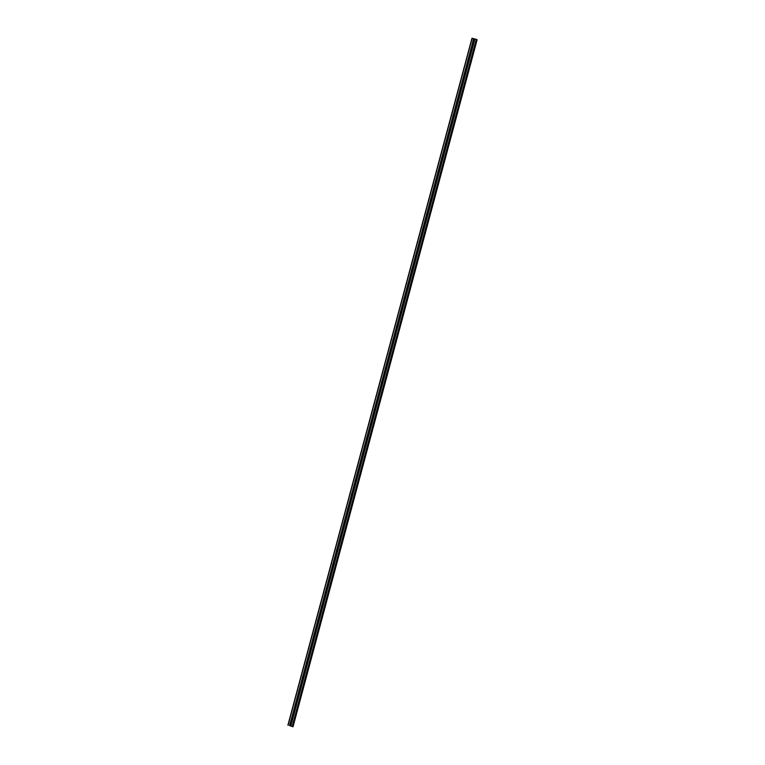 <?xml version="1.0" encoding="UTF-8"?>
<svg xmlns="http://www.w3.org/2000/svg" width="765" height="765" viewBox="0 0 765 765"><rect width="100%" height="100%" fill="white"/><g stroke="black" fill="none" stroke-linecap="round" stroke-linejoin="round"><path stroke-width="1.15" d="M287.898 725.21L471.967 38.25L473.545 38.623L471.9 45.288A0.727 0.708 126.1 0 1 473.057 45.584L472.847 46.359A0.727 0.708 126.1 0 1 471.699 46.063L291.589 718.23A0.727 0.708 126.1 0 1 292.746 718.526L292.536 719.301A0.727 0.708 126.1 0 1 291.379 719.004L289.466 725.583L293.033 726.75L289.466 725.583M291.781 719.435A0.727 0.708 126.1 0 1 292.613 718.287M295.108 704.555L295.347 704.211A0.727 0.708 126.1 0 1 296.495 704.498L296.294 705.282A0.727 0.708 126.1 0 1 295.137 704.986L295.108 704.555M295.539 705.416A0.727 0.708 126.1 0 1 296.371 704.269M298.857 690.537L299.105 690.193A0.727 0.708 126.1 0 1 300.253 690.479L300.052 691.254A0.727 0.708 126.1 0 1 298.895 690.967L298.857 690.537M299.297 691.397A0.727 0.708 126.1 0 1 300.129 690.25M302.615 676.518L302.854 676.174A0.727 0.708 126.1 0 1 304.011 676.461L303.801 677.235A0.727 0.708 126.1 0 1 302.653 676.948L302.615 676.518M303.045 677.379A0.727 0.708 126.1 0 1 303.887 676.231M306.373 662.5L306.612 662.155A0.727 0.708 126.1 0 1 307.769 662.442L307.559 663.217A0.727 0.708 126.1 0 1 306.411 662.93L306.373 662.5M306.803 663.36A0.727 0.708 126.1 0 1 307.635 662.213M310.131 648.481L310.37 648.137A0.727 0.708 126.1 0 1 311.527 648.424L311.317 649.198A0.727 0.708 126.1 0 1 310.16 648.911L310.131 648.481M310.561 649.342A0.727 0.708 126.1 0 1 311.393 648.194M313.889 634.462L314.128 634.118A0.727 0.708 126.1 0 1 315.285 634.405L315.075 635.18A0.727 0.708 126.1 0 1 313.918 634.893L313.889 634.462M314.319 635.313A0.727 0.708 126.1 0 1 315.151 634.175M317.647 620.434L317.886 620.099A0.727 0.708 126.1 0 1 319.034 620.386L318.833 621.161A0.727 0.708 126.1 0 1 317.676 620.874L317.647 620.434M318.077 621.295A0.727 0.708 126.1 0 1 318.909 620.157M321.405 606.415L321.644 606.071A0.727 0.708 126.1 0 1 322.792 606.368L322.591 607.142A0.727 0.708 126.1 0 1 321.434 606.846L321.405 606.415M321.836 607.276A0.727 0.708 126.1 0 1 322.667 606.138M325.154 592.397L325.393 592.053A0.727 0.708 126.1 0 1 326.55 592.349L326.339 593.124A0.727 0.708 126.1 0 1 325.192 592.827L325.154 592.397M325.584 593.258A0.727 0.708 126.1 0 1 326.426 592.11M328.912 578.378L329.151 578.034A0.727 0.708 126.1 0 1 330.308 578.33L330.098 579.105A0.727 0.708 126.1 0 1 328.95 578.809L328.912 578.378M329.342 579.239A0.727 0.708 126.1 0 1 330.174 578.091M332.67 564.36L332.909 564.015A0.727 0.708 126.1 0 1 334.066 564.302L333.856 565.086A0.727 0.708 126.1 0 1 332.699 564.79L332.67 564.36M333.1 565.22A0.727 0.708 126.1 0 1 333.932 564.073M336.428 550.341L336.667 549.997A0.727 0.708 126.1 0 1 337.824 550.284L337.614 551.058A0.727 0.708 126.1 0 1 336.457 550.771L336.428 550.341M336.858 551.202A0.727 0.708 126.1 0 1 337.69 550.054M340.186 536.322L340.425 535.978A0.727 0.708 126.1 0 1 341.572 536.265L341.372 537.04A0.727 0.708 126.1 0 1 340.215 536.753L340.186 536.322M340.616 537.183A0.727 0.708 126.1 0 1 341.448 536.035M343.944 522.304L344.183 521.96A0.727 0.708 126.1 0 1 345.331 522.246L345.13 523.021A0.727 0.708 126.1 0 1 343.973 522.734L343.944 522.304M344.374 523.164A0.727 0.708 126.1 0 1 345.206 522.017M347.693 508.285L347.941 507.941A0.727 0.708 126.1 0 1 349.089 508.228L348.878 509.002A0.727 0.708 126.1 0 1 347.731 508.715L347.693 508.285M348.132 509.146A0.727 0.708 126.1 0 1 348.964 507.998M351.451 494.267L351.69 493.922A0.727 0.708 126.1 0 1 352.847 494.209L352.636 494.984A0.727 0.708 126.1 0 1 351.489 494.697L351.451 494.267M351.881 495.118A0.727 0.708 126.1 0 1 352.713 493.98M355.209 480.238L355.448 479.904A0.727 0.708 126.1 0 1 356.605 480.191L356.394 480.965A0.727 0.708 126.1 0 1 355.237 480.678L355.209 480.238M355.639 481.099A0.727 0.708 126.1 0 1 356.471 479.961M358.967 466.22L359.206 465.875A0.727 0.708 126.1 0 1 360.363 466.172L360.152 466.946A0.727 0.708 126.1 0 1 358.995 466.65L358.967 466.22M359.397 467.08A0.727 0.708 126.1 0 1 360.229 465.942M362.725 452.201L362.964 451.857A0.727 0.708 126.1 0 1 364.121 452.153L363.911 452.928A0.727 0.708 126.1 0 1 362.753 452.631L362.725 452.201M363.155 453.062A0.727 0.708 126.1 0 1 363.987 451.914M366.483 438.182L366.722 437.838A0.727 0.708 126.1 0 1 367.869 438.135L367.669 438.909A0.727 0.708 126.1 0 1 366.512 438.613L366.483 438.182M366.913 439.043A0.727 0.708 126.1 0 1 367.745 437.896M370.231 424.164L370.48 423.82A0.727 0.708 126.1 0 1 371.627 424.106L371.417 424.881A0.727 0.708 126.1 0 1 370.27 424.594L370.231 424.164M370.671 425.024A0.727 0.708 126.1 0 1 371.503 423.877M373.989 410.145L374.228 409.801A0.727 0.708 126.1 0 1 375.386 410.088L375.175 410.862A0.727 0.708 126.1 0 1 374.028 410.576L373.989 410.145M374.42 411.006A0.727 0.708 126.1 0 1 375.261 409.858M377.747 396.127L377.986 395.782A0.727 0.708 126.1 0 1 379.144 396.069L378.933 396.844A0.727 0.708 126.1 0 1 377.786 396.557L377.747 396.127M378.178 396.987A0.727 0.708 126.1 0 1 379.01 395.84M381.505 382.108L381.745 381.764A0.727 0.708 126.1 0 1 382.902 382.051L382.691 382.825A0.727 0.708 126.1 0 1 381.534 382.538L381.505 382.108M381.936 382.969A0.727 0.708 126.1 0 1 382.768 381.821M385.264 368.089L385.503 367.745A0.727 0.708 126.1 0 1 386.66 368.032L386.449 368.807A0.727 0.708 126.1 0 1 385.292 368.52L385.264 368.089M385.694 368.94A0.727 0.708 126.1 0 1 386.526 367.802M389.022 354.071L389.261 353.726A0.727 0.708 126.1 0 1 390.408 354.013L390.207 354.788A0.727 0.708 126.1 0 1 389.05 354.501L389.022 354.071M389.452 354.922A0.727 0.708 126.1 0 1 390.284 353.784M392.78 340.043L393.019 339.708A0.727 0.708 126.1 0 1 394.166 339.995L393.965 340.769A0.727 0.708 126.1 0 1 392.808 340.482L392.78 340.043M393.21 340.903A0.727 0.708 126.1 0 1 394.042 339.765M396.528 326.024L396.767 325.68A0.727 0.708 126.1 0 1 397.924 325.976L397.714 326.751A0.727 0.708 126.1 0 1 396.566 326.454L396.528 326.024M396.959 326.885A0.727 0.708 126.1 0 1 397.8 325.747M400.286 312.005L400.525 311.661A0.727 0.708 126.1 0 1 401.682 311.957L401.472 312.732A0.727 0.708 126.1 0 1 400.325 312.436L400.286 312.005M400.717 312.866A0.727 0.708 126.1 0 1 401.549 311.718M404.044 297.987L404.283 297.642A0.727 0.708 126.1 0 1 405.44 297.939L405.23 298.713A0.727 0.708 126.1 0 1 404.073 298.417L404.044 297.987M404.475 298.847A0.727 0.708 126.1 0 1 405.307 297.7M407.802 283.968L408.041 283.624A0.727 0.708 126.1 0 1 409.199 283.911L408.988 284.685A0.727 0.708 126.1 0 1 407.831 284.398L407.802 283.968M408.233 284.829A0.727 0.708 126.1 0 1 409.065 283.681M411.56 269.949L411.8 269.605A0.727 0.708 126.1 0 1 412.947 269.892L412.746 270.667A0.727 0.708 126.1 0 1 411.589 270.38L411.56 269.949M411.991 270.81A0.727 0.708 126.1 0 1 412.823 269.663M415.319 255.931L415.558 255.586A0.727 0.708 126.1 0 1 416.705 255.873L416.504 256.648A0.727 0.708 126.1 0 1 415.347 256.361L415.319 255.931M415.749 256.791A0.727 0.708 126.1 0 1 416.581 255.644M419.067 241.912L419.306 241.568A0.727 0.708 126.1 0 1 420.463 241.855L420.253 242.629A0.727 0.708 126.1 0 1 419.105 242.342L419.067 241.912M419.497 242.773A0.727 0.708 126.1 0 1 420.339 241.625M422.825 227.894L423.064 227.549A0.727 0.708 126.1 0 1 424.221 227.836L424.011 228.611A0.727 0.708 126.1 0 1 422.863 228.324L422.825 227.894M423.255 228.745A0.727 0.708 126.1 0 1 424.087 227.607M426.583 213.875L426.822 213.531A0.727 0.708 126.1 0 1 427.979 213.817L427.769 214.592A0.727 0.708 126.1 0 1 426.612 214.305L426.583 213.875M427.013 214.726A0.727 0.708 126.1 0 1 427.845 213.588M430.341 199.847L430.58 199.512A0.727 0.708 126.1 0 1 431.737 199.799L431.527 200.573A0.727 0.708 126.1 0 1 430.37 200.287L430.341 199.847M430.772 200.707A0.727 0.708 126.1 0 1 431.603 199.569M434.099 185.828L434.338 185.484A0.727 0.708 126.1 0 1 435.486 185.78L435.285 186.555A0.727 0.708 126.1 0 1 434.128 186.258L434.099 185.828M434.53 186.689A0.727 0.708 126.1 0 1 435.361 185.551M437.857 171.809L438.096 171.465A0.727 0.708 126.1 0 1 439.244 171.762L439.043 172.536A0.727 0.708 126.1 0 1 437.886 172.24L437.857 171.809M438.288 172.67A0.727 0.708 126.1 0 1 439.12 171.523M441.606 157.791L441.854 157.447A0.727 0.708 126.1 0 1 443.002 157.743L442.792 158.518A0.727 0.708 126.1 0 1 441.644 158.221L441.606 157.791M442.046 158.651A0.727 0.708 126.1 0 1 442.878 157.504M445.364 143.772L445.603 143.428A0.727 0.708 126.1 0 1 446.76 143.715L446.55 144.489A0.727 0.708 126.1 0 1 445.402 144.203L445.364 143.772M445.794 144.633A0.727 0.708 126.1 0 1 446.626 143.485M449.122 129.754L449.361 129.409A0.727 0.708 126.1 0 1 450.518 129.696L450.308 130.471A0.727 0.708 126.1 0 1 449.151 130.184L449.122 129.754M449.552 130.614A0.727 0.708 126.1 0 1 450.384 129.467M452.88 115.735L453.119 115.391A0.727 0.708 126.1 0 1 454.276 115.678L454.066 116.452A0.727 0.708 126.1 0 1 452.909 116.165L452.88 115.735M453.31 116.596A0.727 0.708 126.1 0 1 454.142 115.448M456.638 101.716L456.877 101.372A0.727 0.708 126.1 0 1 458.034 101.659L457.824 102.434A0.727 0.708 126.1 0 1 456.667 102.147L456.638 101.716M457.068 102.577A0.727 0.708 126.1 0 1 457.9 101.429M460.396 87.698L460.635 87.353A0.727 0.708 126.1 0 1 461.783 87.64L461.582 88.415A0.727 0.708 126.1 0 1 460.425 88.128L460.396 87.698M460.826 88.549A0.727 0.708 126.1 0 1 461.658 87.411M464.145 73.679L464.393 73.335A0.727 0.708 126.1 0 1 465.541 73.622L465.33 74.396A0.727 0.708 126.1 0 1 464.183 74.109L464.145 73.679M464.584 74.53A0.727 0.708 126.1 0 1 465.416 73.392M467.903 59.651L468.142 59.316A0.727 0.708 126.1 0 1 469.299 59.603L469.088 60.378A0.727 0.708 126.1 0 1 467.941 60.091L467.903 59.651M468.333 60.512A0.727 0.708 126.1 0 1 469.175 59.374M472.091 46.493A0.727 0.708 126.1 0 1 472.923 45.355M473.545 38.623L476.719 39.512L292.651 726.473L476.719 39.512M476.7 39.637L292.899 726.673M477.102 39.79L293.033 726.75L476.968 39.713M290.547 725.985L291.073 726.167M472.847 46.359L469.299 59.603M474.922 38.977L290.853 725.937M474.826 38.958L473.057 45.584M471.699 46.063L468.142 59.316M469.088 60.378L465.541 73.622M467.941 60.091L464.393 73.335M465.33 74.396L461.783 87.64M464.183 74.109L460.635 87.353M461.582 88.415L458.034 101.659M460.425 88.128L456.877 101.372M457.824 102.434L454.276 115.678M456.667 102.147L453.119 115.391M454.066 116.452L450.518 129.696M452.909 116.165L449.361 129.409M450.308 130.471L446.76 143.715M449.151 130.184L445.603 143.428M446.55 144.489L443.002 157.743M445.402 144.203L441.854 157.447M442.792 158.518L439.244 171.762M441.644 158.221L438.096 171.465M439.043 172.536L435.486 185.78M437.886 172.24L434.338 185.484M435.285 186.555L431.737 199.799M434.128 186.258L430.58 199.512M431.527 200.573L427.979 213.817M430.37 200.287L426.822 213.531M427.769 214.592L424.221 227.836M426.612 214.305L423.064 227.549M424.011 228.611L420.463 241.855M422.863 228.324L419.306 241.568M420.253 242.629L416.705 255.873M419.105 242.342L415.558 255.586M416.504 256.648L412.947 269.892M415.347 256.361L411.8 269.605M412.746 270.667L409.199 283.911M411.589 270.38L408.041 283.624M408.988 284.685L405.44 297.939M407.831 284.398L404.283 297.642M405.23 298.713L401.682 311.957M404.073 298.417L400.525 311.661M401.472 312.732L397.924 325.976M400.325 312.436L396.767 325.68M397.714 326.751L394.166 339.995M396.566 326.454L393.019 339.708M393.965 340.769L390.408 354.013M392.808 340.482L389.261 353.726M390.207 354.788L386.66 368.032M389.05 354.501L385.503 367.745M386.449 368.807L382.902 382.051M385.292 368.52L381.745 381.764M382.691 382.825L379.144 396.069M381.534 382.538L377.986 395.782M378.933 396.844L375.386 410.088M377.786 396.557L374.228 409.801M375.175 410.862L371.627 424.106M374.028 410.576L370.48 423.82M371.417 424.881L367.869 438.135M370.27 424.594L366.722 437.838M367.669 438.909L364.121 452.153M366.512 438.613L362.964 451.857M363.911 452.928L360.363 466.172M362.753 452.631L359.206 465.875M360.152 466.946L356.605 480.191M358.995 466.65L355.448 479.904M356.394 480.965L352.847 494.209M355.237 480.678L351.69 493.922M352.636 494.984L349.089 508.228M351.489 494.697L347.941 507.941M348.878 509.002L345.331 522.246M347.731 508.715L344.183 521.96M345.13 523.021L341.572 536.265M343.973 522.734L340.425 535.978M341.372 537.04L337.824 550.284M340.215 536.753L336.667 549.997M337.614 551.058L334.066 564.302M336.457 550.771L332.909 564.015M333.856 565.086L330.308 578.33M332.699 564.79L329.151 578.034M330.098 579.105L326.55 592.349M328.95 578.809L325.393 592.053M326.339 593.124L322.792 606.368M325.192 592.827L321.644 606.071M322.591 607.142L319.034 620.386M321.434 606.846L317.886 620.099M318.833 621.161L315.285 634.405M317.676 620.874L314.128 634.118M315.075 635.18L311.527 648.424M313.918 634.893L310.37 648.137M311.317 649.198L307.769 662.442M310.16 648.911L306.612 662.155M307.559 663.217L304.011 676.461M306.411 662.93L302.854 676.174M303.801 677.235L300.253 690.479M302.653 676.948L299.105 690.193M300.052 691.254L296.495 704.498M298.895 690.967L295.347 704.211M296.294 705.282L292.746 718.526M295.137 704.986L291.589 718.23M292.536 719.301L290.757 725.918M291.379 719.004L289.61 725.631M476.308 39.321L292.24 726.281M476.585 39.407L292.507 726.368M472.158 38.279L288.089 725.239M473.678 38.671L471.9 45.288M477.035 39.742L292.966 726.702"/></g></svg>

